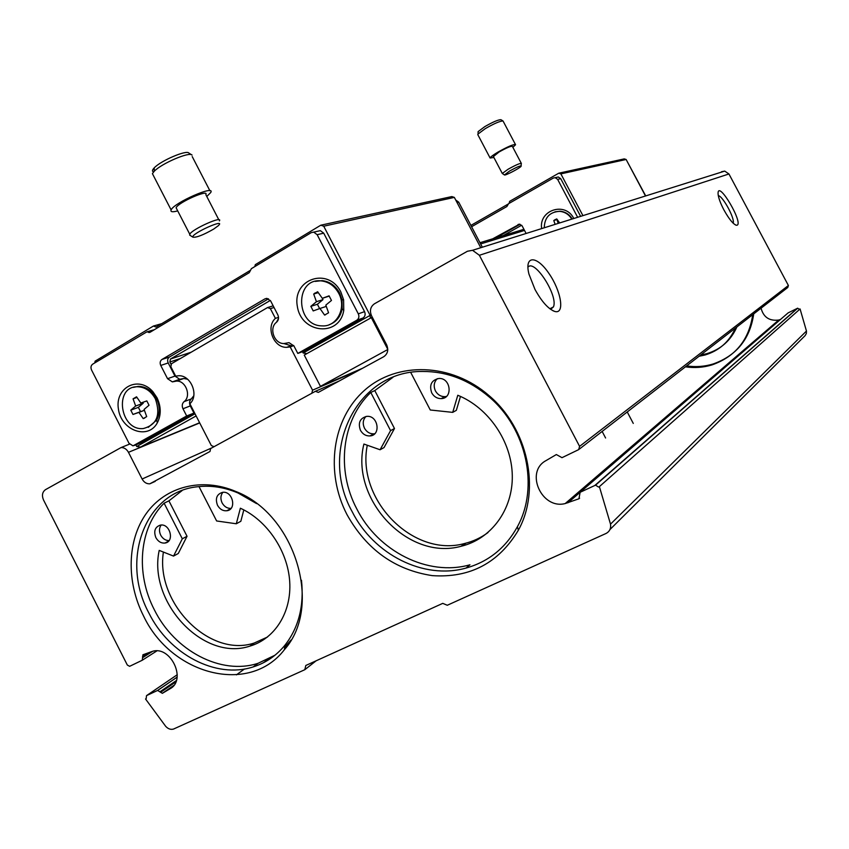 <?xml version="1.0" encoding="UTF-8"?>
<svg xmlns="http://www.w3.org/2000/svg" width="849" height="849" viewBox="0 0 849 849"><rect width="100%" height="100%" fill="white"/><g stroke="black" fill="none" stroke-linecap="round" stroke-linejoin="round"><path stroke-width="1.27" d="M753.732 313.875C750.07 338.984 736.539 355.689 713.128 363.988C704.468 366.609 695.639 367.246 686.629 365.908M752.723 314.661C749.051 339.844 735.489 356.591 712.003 364.911C703.333 367.532 694.471 368.179 685.44 366.832M410.736 372.467L430.273 409.993L452.719 412.37L457.791 395.263C488.706 407.785 511.82 441.724 512.297 475.737C512.892 509.761 491.083 539.104 461.145 546.257C407.966 561.2 350.021 499.116 363.903 444.048L380.087 449.758L390.572 430.623L370.769 392.461L374.78 390.582L393.034 377.253M370.769 392.461C341.638 420.149 336.098 469.879 356.75 508.827C377.954 551.266 427.832 576.768 469.953 564.797L465.995 568.077C423.64 580.069 373.507 554.376 352.165 511.671C318.269 451.116 356.134 370.695 422.579 371.459C446.776 371.374 468.988 379.874 489.215 396.971C526.677 428.554 539.264 487.379 517.434 526.656C505.675 547.923 488.536 561.72 465.995 568.077M199.006 486.594L216.633 520.968L236.309 523.769L240.373 508.222C267.085 520.341 287.8 551.022 289.711 581.65C291.685 612.299 274.821 638.926 249.808 646.142C203.293 661.774 147.822 602.068 159.209 550.396L173.536 556.084L182.312 538.797L164.101 503.181L168.919 500.857L182.142 490.542M164.101 503.181C139.151 527.781 135.352 573.393 154.348 609.794C174.48 650.716 221.016 675.496 258.096 663.292L274.949 655.237M301.48 580.238C304.207 606.016 298.646 627.74 284.786 645.399C276.19 655.81 265.641 662.984 253.129 666.932C215.89 679.158 169.131 654.197 148.893 613.031C120.144 560.117 144.935 491.73 197.647 486.742C210.966 485.172 224.423 487.252 238.028 492.993L256.631 503.616M284.606 647.363L291.08 639.976M721.523 171.731L724.738 171.105L728.941 173.971L788.403 285.508L787.787 287.471L579.368 449.089M610.516 524.151L806.465 331.046L800.076 308.972L599.383 486.636L610.516 524.151C611.121 528.46 609.614 531.57 605.995 533.49L447.285 605.263L442.753 603.363L305.831 665.467L304.791 669.712L173.504 729.068C170.723 729.832 168.113 728.93 165.693 726.341L145.529 698.982L146.177 698.685L146.527 695.628L157.617 690.428L162.35 693.336L170.044 688.762C187.024 679.943 170.66 645.336 152.385 651.374L142.919 654.77L142.271 660.235L129.632 666.316L127.329 665.043L43.532 500.008C41.654 495.455 42.312 492.006 45.496 489.65L121.057 447.561C124.166 447.508 126.639 449.089 128.464 452.315L142.112 479.016C144.012 482.37 146.59 483.972 149.838 483.813L210 451.488L210.637 448.548L315.404 391.304L318.301 392.408L383.695 356.739C387.76 353.906 388.736 349.915 386.635 344.8L371.554 315.817C369.453 310.713 370.419 306.691 374.473 303.772L467.428 251.251L472.543 250.296L479.377 255.284L579.591 446.372L578.668 449.63L561.996 457.675L556.35 454.555L545.939 460.646C524.714 471.959 541.641 509.729 565.19 503.563L778.713 320.041C769.353 321.187 763.474 317.239 761.054 308.198M723.9 209.894C720.408 203.198 718.466 197.891 718.074 193.975C717.288 178.025 745.22 225.696 736.433 225.261C733.228 224.263 729.047 219.138 723.9 209.894M535.008 289.488L528.98 274.195C524.077 255.188 536.61 255.209 548.794 273.251C561.125 290.783 565.126 314.395 554.896 311.487C548.486 309.185 541.853 301.841 535.008 289.488M806.465 331.046L806.348 333.487L805.139 335.599L609.932 529.574M304.791 669.712L316.157 660.787M462.387 545.939L465.91 543.169M145.529 698.982L146.113 698.589M315.404 391.304L339.42 380.893M689.059 182.302L688.412 182.514M538.765 229.506L537.513 229.888M346.965 514.568C324.976 472.214 332.023 418.875 364.646 390.2C397.035 361.324 451.371 362.672 489.024 395.602C527.94 428.395 541.015 489.523 518.336 530.275C498.681 563.036 470.006 578.158 432.311 575.633C394.987 569.955 366.535 549.6 346.965 514.568M143.555 615.981C126.193 581.83 127.053 540.442 146.293 513.486C165.513 486.562 201.913 476.989 235.852 491.497C295.176 514.207 323.214 606.483 284.394 649.687C249.203 695.575 171.233 674.743 143.555 615.981M599.383 486.636L800.076 308.972M565.19 503.563L578.944 498.766L580.122 492.303L595.542 485.15L598.513 487.039M780.475 319.479L778.713 320.041M595.022 485.31L797.413 308.304L788.116 312.888L580.122 492.303M797.413 308.304L799.535 309.238M278.525 317.356L275.405 318.364C265.504 327.077 273.601 347.846 286.697 347.337L290.178 346.901L312.559 390.169L311.838 393.246M293.743 345.607L290.178 346.901M274.025 307.497L270.364 308.622L275.405 318.364M524.523 230.429L480.619 243.939M273.176 305.842L267.509 307.571L270.364 308.622M555.522 219.647L554.588 219.933M523.929 229.294L479.972 242.708M317.961 292.173L314.746 293.149M214.065 446.67L211.337 445.566L189.858 403.742C199.335 395.496 190.951 374.855 178.502 375.757L175.69 376.149L170.851 366.726L171.466 363.743L267.509 307.571M359.233 370.09L312.559 390.169M162.488 693.283L173.727 685.525M578.944 498.766L579.602 498.193M527.898 267.286C534.286 258.202 558.536 295.93 553.442 306.892L550.651 309.344M718.296 195.641C722.87 196.013 735.34 219.148 733.111 223.149M182.312 538.797L187.035 536.271L168.919 500.857M187.035 536.271L178.29 553.484L173.536 556.084M163.39 552.052C155.378 602.875 209.406 658.028 254.212 643.033L267.52 637.015M236.309 523.769L240.84 521.286L243.812 509.909M390.572 430.623L394.477 428.522L374.78 390.582M394.477 428.522L384.035 447.561L380.087 449.758M367.288 445.237C356.198 499.477 413.038 557.963 464.679 543.487C473.169 541.407 480.937 537.767 487.973 532.578M452.719 412.37L456.338 410.332L460.476 396.419M217.514 505.282C219.806 509.251 222.905 511.077 226.821 510.758C237.147 509.676 232.658 490.531 222.502 492.356C216.728 494.214 215.062 498.522 217.514 505.282M155.866 537.629C158.158 541.598 161.214 543.402 165.035 543.031C174.883 541.789 170.033 523.143 160.365 525.117C154.985 526.974 153.478 531.145 155.866 537.629M161.161 525.032C159.113 527.972 158.954 531.336 160.694 535.135C162.732 538.744 165.513 540.558 169.025 540.59M222.873 492.314C220.538 495.349 220.294 498.883 222.12 502.905C224.295 506.694 227.256 508.53 231.024 508.392M431.716 392.854C433.935 396.706 437.097 398.627 441.183 398.616C453.175 398.499 450.83 377.635 438.891 378.474C431.462 380.129 429.074 384.926 431.716 392.854M360.432 430.273C362.703 434.189 365.866 436.078 369.931 435.94C381.36 435.399 378.113 415.097 366.779 416.371C359.965 418.143 357.853 422.781 360.432 430.273M365.951 416.466C362.937 419.746 362.449 423.651 364.476 428.193C366.726 432.088 369.877 433.966 373.931 433.828L374.749 433.712M437.331 378.654C433.945 382.05 433.319 386.146 435.452 390.943C437.659 394.764 440.801 396.674 444.876 396.663L446.436 396.441M735.383 328.107C729.302 341.754 719.177 350.722 704.999 355.009L699.077 356.262M736.9 326.929C730.84 340.523 720.748 349.459 706.623 353.725L700.733 354.978M509.113 203.378L509.644 201.351L558.738 173.207L624.238 158.89L626.127 159.474L645.495 195.992M471.588 226.736L506.885 206.53L508.572 203.696L553.336 178.046L555.172 177.674L557.634 179.394L577.638 217.291M556.36 177.409L558.292 176.974L560.733 178.683L580.631 216.357M541.651 228.593C538.648 209.947 565.466 201.298 573.797 218.501M526.125 233.475L522.156 225.94L519.492 224.2L492.707 238.824M627.613 162.265L645.707 195.917M558.738 173.207L560.871 173.875L626.127 159.474M560.871 173.875L582.923 215.635M520.055 224.274L496.113 237.784M470.898 225.41L508.127 204.089M521.657 225.229L503.245 235.608M554.981 211.815L560.032 211.221C565.275 211.709 569.35 214.298 572.247 218.989M544.262 227.776C544.591 217.44 549.706 211.963 559.587 211.348C564.84 211.836 568.915 214.436 571.812 219.127M559.682 222.937L556.742 218.915L553.781 220.56L555.129 224.359M557.114 219.424L553.781 220.56M556.891 219.615L558.228 223.393M515.417 144.468L503.054 121.014L500.963 119.72C498.405 119.613 493.014 121.916 484.811 126.618L478.114 131.606L478.083 132.433M503.054 121.014C500.263 120.908 494.362 123.434 485.363 128.581L478.029 134.036L477.945 134.906M512.86 147.323L515.566 144.744C513.985 143.959 508.073 146.453 497.801 152.194C493.046 155.049 490.478 156.991 490.096 157.999L493.874 157.479M521.297 163.326L512.382 146.41C511.204 145.826 506.757 147.684 499.063 151.992L493.396 156.566M521.392 163.507C520.267 163.019 515.842 164.929 508.137 169.216L502.29 173.461L504.444 174.947C505.144 175.849 519.79 168.229 521.148 166.245C520.989 165.279 517.126 166.882 509.57 171.042L504.444 174.947M196.119 415.936L140.584 447.083L136.731 446.532L135.861 444.834M199.621 422.749L140.584 447.083M146.835 331.874L92.69 364.157C90.896 365.548 90.514 367.5 91.554 370.015L129.027 443.316L132.996 445.863L186.684 415.978L182.981 408.762C181.739 405.907 182.089 403.551 184.01 401.694C191.641 396.292 185.814 380.384 176.465 381.095L172.347 381.891L167.55 378.696L160.737 365.441C159.686 362.873 160.09 360.878 161.968 359.456L264.92 298.88L266.979 298.392L270.661 300.981L277.782 314.746C279.066 317.717 278.663 320.19 276.594 322.185C268.634 327.884 274.142 343.887 283.948 343.548L289.042 342.656L293.924 345.946L297.808 353.439L356.771 320.253C358.915 318.715 359.424 316.571 358.31 313.843L317.144 234.685L313.727 232.127L311.233 232.637L251.4 268.645L249.245 272.678L150.008 332.309L146.835 331.874L153.467 329.932M150.093 331.959L149.137 332.543M297.808 353.439L304.43 350.955L363.022 318.004C365.155 316.475 365.664 314.353 364.55 311.647L323.724 233.167L320.328 230.641L317.706 231.236M161.968 359.456L169.439 357.026L268.496 298.806M169.439 357.026C167.571 358.437 167.157 360.411 168.208 362.958L174.958 376.107L179.723 379.27L183.83 378.484L187.618 379.248M184.01 401.694L191.312 398.913L193.784 395.761M191.312 398.913C189.391 400.749 189.051 403.084 190.272 405.918L193.954 413.081L141.114 442.69M195.015 413.781L136.731 446.532M171.265 364.741L169.853 361.992L170.469 359.021L270.332 300.429M278.504 318.481L276.434 322.312M283.789 343.537L291.101 345.734L293.68 345.511M302.488 351.677L303.167 353.004L370.122 315.382L323.734 226.216L320.795 225.208L255.273 264.676L254.87 266.565M250.391 270.332L156.067 327.067L153.404 326.048L95.12 361.154L94.78 362.894M306.86 353.619L303.167 353.004M371.183 315L370.122 315.382L370.355 318.004M482.338 247.218L458.693 202.147L455.817 200.077M186.684 415.978L193.954 413.081M161.745 323.649L153.404 326.048M480.746 247.717L454.342 197.393L323.734 226.216M454.342 197.393L451.827 196.575L320.795 225.208M156.98 397.693L152.947 391.76C138.79 375.173 114.817 387.377 118.393 408.9C121.014 430.422 147.97 440.323 157.309 422.855C161.299 415.012 161.193 406.618 156.98 397.693M340.82 291.897C328.139 266.628 292.226 278.992 297.33 306.298C301.215 333.689 339.515 337.403 343.771 310.32L343.601 299.803L340.82 291.897M338.719 293.287C334.612 285.943 328.796 281.815 321.262 280.892C294.412 277.665 295.484 325.942 322.1 325.878C336.862 327.088 346.859 307.762 338.719 293.287M316.433 301.713L310.84 306.362L313.207 310.925L319.946 308.484L324.594 315.075L328.574 312.793L325.825 305.109L331.471 300.44L329.083 295.845L322.302 298.317L317.643 291.738L313.684 294.041L316.433 301.713L322.96 299.644L317.399 304.25L310.84 306.362M329.2 324.711C336.193 322.164 340.523 316.879 342.168 308.866L342.02 299.814L339.621 293.001C335.525 285.667 329.72 281.539 322.196 280.626L315.149 281.401M155.346 398.807C150.942 390.975 144.924 386.953 137.305 386.751C113.639 386.412 120.049 430.984 143.216 428.565C156.874 424.914 160.917 415.002 155.346 398.807M135.66 406.013L130.778 410.163L132.975 414.461L138.928 412.381L143.194 418.61L146.697 416.615L144.097 409.409L149.031 405.238L146.824 400.919L140.828 403.031L136.551 396.801L133.07 398.828L135.66 406.013L143.226 403.233L138.366 407.361L130.778 410.163M148.267 427.344L156.683 420.096C160.121 413.336 160.026 406.109 156.407 398.414L152.926 393.31C148.681 388.683 143.831 386.369 138.387 386.369L133.325 387.377M317.399 304.25L319.606 308.601M326.292 306.404L319.946 308.484M325.496 314.767L324.594 315.075M329.285 296.099L322.302 298.317M318.279 292.629L313.684 294.041M322.461 298.275L322.96 299.644M138.366 407.361L140.552 411.627L132.975 414.461M144.426 410.322L138.928 412.381M140.552 411.627L144.415 410.279M144.744 418.016L143.194 418.61M136.986 397.428L133.07 398.828M142.897 402.299L143.226 403.233M372.244 317.144L304.25 355.084L320.444 386.359L362.693 368.201M387.77 349.523L320.444 386.359M371.236 317.515L387.77 349.31M191.587 154.794L188.849 153.053C186.684 149.657 160.917 160.641 154.263 167.837C152.109 170.076 151.897 171.424 153.658 171.891M192.054 155.091C189.741 151.398 161.49 163.454 154.2 171.318L152.417 173.663L153.467 175.69M206.785 196.501L210.775 192.458C215.487 184.541 174.024 202.709 171.116 209.905C170.267 211.953 172.474 212.282 177.717 210.902M218.819 219.774L205.84 194.665C209.363 188.711 178.248 202.37 176.093 207.761L176.783 209.087M219.413 220.91C223.117 215.296 192.086 229.166 189.752 234.218L190.049 235.343M213.746 229.039L218.235 225.76C227.129 217.45 190.632 233.815 192.893 237.158C196.342 237.72 203.293 235.014 213.746 229.039M479.377 255.284L728.941 173.971M579.591 446.372L788.403 285.508M264.166 662.369L269.08 658.739M284.882 647.087L288.098 644.709M236.393 674.87L244.459 669.001M128.464 452.315L199.717 422.929M142.112 479.016L212.091 447.752M170.044 688.762L171.487 687.764M160.557 692.37L175.892 681.843M160.185 691.638L176.359 680.537M157.617 690.428L177.112 677.12M146.527 695.628L177.261 674.722M142.547 660.055L156.853 650.918M142.855 657.529L152.618 651.31M142.483 656.808L149.392 652.403M567.981 502.767L579.283 493.014M580.09 492.314L780.454 319.489M557.634 179.394L560.733 178.683M517.964 224.571L519.217 224.2M458.693 202.147L457.038 202.529M134.259 445.481L141.815 442.403M317.144 234.685L323.724 233.167M358.31 313.843L364.55 311.647M180.508 358.448L169.853 361.992M191.205 352.197L170.469 359.021M182.981 408.762L190.272 405.918M174.066 381.498L181.092 379.004M167.55 378.696L174.958 376.107M160.737 365.441L168.208 362.958M264.92 298.88L266.597 298.392M356.771 320.253L363.022 318.004M148.533 332.415L151.048 331.683M147.429 331.991L153.478 330.229M253.129 666.932L258.096 663.292M472.543 250.296L724.738 171.105M263.53 662.698L268.443 659.068M285.381 646.588L288.278 644.444M121.057 447.561L129.536 444.133M149.838 483.813L155.24 481.362M291.101 345.734L286.697 347.337M162.35 693.336L173.801 685.44M157.808 690.354L177.101 677.184M595.542 485.15L797.731 308.187M552.986 310.755L554.896 311.487M553.442 306.892L549.887 308.781M735.457 224.953L736.433 225.261M633.269 423.418L627.241 411.967M605.592 437.999L602.143 431.43M238.028 492.993L235.852 491.497M284.786 645.399L284.394 649.687M489.215 396.971L489.024 395.602M517.434 526.656L518.336 530.275M249.808 646.142L254.212 643.033M165.035 543.031L168.495 541.195M226.821 510.758L230.769 508.678M461.145 546.257L464.679 543.487M369.931 435.94L373.931 433.828M441.183 398.616L444.876 396.663M555.172 177.674L558.292 176.974M555.416 219.435L555.692 219.976M478.114 131.606L478.029 134.036M477.775 134.577L490.096 157.999M493.28 156.354L502.29 173.461M521.159 165.81L521.222 163.815M176.465 381.095L183.83 378.484M172.347 381.891L179.723 379.27M149.127 332.543L150.093 332.256M313.727 232.127L320.328 230.641M322.196 280.626L321.262 280.892M342.02 299.814L343.601 299.803M342.168 308.866L343.771 310.32M138.387 386.369L137.305 386.751M152.926 393.31L152.947 391.76M156.683 420.096L157.309 422.855M154.263 167.837L154.2 171.318M152.417 173.663L171.116 209.905M192.224 156.598L209.905 190.76M176.093 207.761L189.752 234.218M192.893 237.158L189.645 235.088"/></g></svg>
